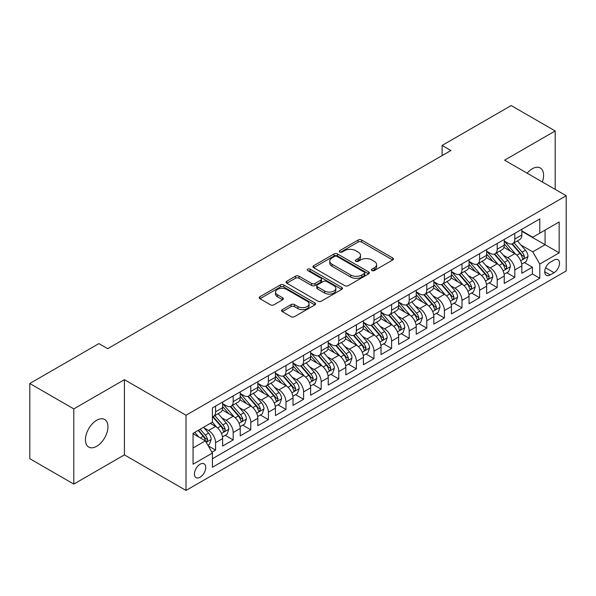 <?xml version="1.0" encoding="UTF-8"?>
<svg xmlns="http://www.w3.org/2000/svg" width="596" height="596" viewBox="0 0 596 596"><rect width="100%" height="100%" fill="white"/><g stroke="black" fill="none" stroke-linecap="round" stroke-linejoin="round"><path stroke-width="0.89" d="M371.934 270.569A1.713 0.991 0 0 0 374.348 270.569L392.704 259.968A2.444 1.408 0 0 0 393.42 258.969A2.444 1.408 0 0 0 392.704 257.971L361.608 240.017A2.444 1.408 0 0 0 358.151 240.017L339.795 250.618A1.713 0.991 0 0 0 339.295 251.318A1.713 0.991 0 0 0 339.795 252.011A1.713 0.991 0 0 0 342.216 252.011L344.592 250.64A7.815 4.515 0 0 1 355.648 250.64L358.241 252.138A7.815 4.515 0 0 1 360.528 255.326A7.815 4.515 0 0 1 358.241 258.522L355.864 259.893A1.713 0.991 0 0 0 355.365 260.594A1.713 0.991 0 0 0 355.864 261.286A1.713 0.991 0 0 0 358.285 261.286L360.655 259.916A7.815 4.515 0 0 1 371.718 259.916L374.303 261.413A7.815 4.515 0 0 1 376.598 264.609A7.815 4.515 0 0 1 374.303 267.798L371.934 269.168A1.713 0.991 0 0 0 371.427 269.869A1.713 0.991 0 0 0 371.934 270.569L371.934 269.168M96.686 446.292A15.928 9.201 120 0 0 107.094 432.249A15.928 9.201 120 0 0 104.65 419.487A15.928 9.201 120 0 0 96.686 420.277A15.928 9.201 120 0 0 86.278 434.313A15.928 9.201 120 0 0 88.722 447.082A15.928 9.201 120 0 0 96.686 446.292M542.33 181.959A15.928 9.201 120 0 0 540.281 167.975A15.928 9.201 120 0 0 532.317 168.765A15.928 9.201 120 0 0 527.147 173.198M200.092 477.232A7.964 4.597 120 0 0 205.3 470.214A7.964 4.597 120 0 0 204.078 463.83A7.964 4.597 120 0 0 200.092 464.224A7.964 4.597 120 0 0 194.892 471.242A7.964 4.597 120 0 0 196.106 477.627A7.964 4.597 120 0 0 200.092 477.232M282.31 309.644A2.444 1.408 0 0 0 281.595 310.643A2.444 1.408 0 0 0 282.31 311.634L291.034 316.677A2.444 1.408 0 0 0 294.491 316.677L314.874 304.906A2.444 1.408 0 0 0 315.589 303.908A2.444 1.408 0 0 0 314.874 302.91L283.778 284.955A2.444 1.408 0 0 0 280.321 284.955L259.93 296.726A2.444 1.408 0 0 0 259.215 297.724A2.444 1.408 0 0 0 259.93 298.723L270.472 304.802A2.444 1.408 0 0 0 273.929 304.802L282.653 299.766A2.444 1.408 0 0 0 283.368 298.767A2.444 1.408 0 0 0 282.653 297.769L277.423 294.752A6.534 3.777 0 0 1 275.516 292.085A6.534 3.777 0 0 1 279.546 288.598A6.534 3.777 0 0 1 286.669 289.418L307.141 301.241A6.534 3.777 0 0 1 309.056 303.908A6.534 3.777 0 0 1 305.025 307.394A6.534 3.777 0 0 1 297.903 306.575L294.491 304.608A2.444 1.408 0 0 0 291.034 304.608L282.31 309.644L282.31 311.634M124.408 379.674L73.8 408.893L29.8 383.489L29.8 458.689L73.8 484.094L124.408 454.875L186.012 490.441L186.012 415.241L124.408 379.674L124.408 454.875M555.196 189.394L555.196 130.964L504.596 160.175L566.2 195.741L186.012 415.241M555.196 130.964L511.197 105.559L442.113 145.439L442.113 155.601M29.8 383.489L98.884 343.601L107.682 348.682L450.911 150.52L442.113 145.439M344.764 285.655A2.444 1.408 0 0 0 348.22 285.655L368.604 273.884A2.444 1.408 0 0 0 369.319 272.886A2.444 1.408 0 0 0 368.604 271.888L337.507 253.933A2.444 1.408 0 0 0 334.051 253.933L313.667 265.704A2.444 1.408 0 0 0 312.952 266.703A2.444 1.408 0 0 0 313.667 267.701L344.764 285.655M308.385 270.934A1.713 0.991 0 0 1 310.121 271.18L310.121 269.146L341.739 287.399A2.444 1.408 0 0 1 342.454 288.397A2.444 1.408 0 0 1 341.739 289.395L321.356 301.166A2.444 1.408 0 0 1 317.899 301.166L286.803 283.212L286.803 281.215A2.444 1.408 0 0 0 286.08 282.213A2.444 1.408 0 0 0 286.803 283.212M286.803 281.215L295.527 276.179A2.444 1.408 0 0 1 298.976 276.179L311.589 283.458A2.444 1.408 0 0 0 315.046 283.458L320.834 280.12A2.444 1.408 0 0 0 321.549 279.122A2.444 1.408 0 0 0 320.834 278.123L307.707 270.539A1.713 0.991 0 0 1 307.201 269.846A1.713 0.991 0 0 1 308.259 268.93A1.713 0.991 0 0 1 310.121 269.146M211.93 452.208L215.581 450.099L208.28 445.882M204.123 427.935L208.54 430.491A9.953 5.751 60 0 1 215.581 442.679L222.621 438.619L222.621 446.039L233.185 439.937L225.176 435.311M221.727 417.774L226.145 420.329A9.953 5.751 60 0 1 233.185 432.517L240.225 428.457L240.225 435.877L250.782 429.776L242.773 425.149M239.324 407.612L243.742 410.16A9.953 5.751 60 0 1 250.782 422.355L257.822 418.295L257.822 425.708L268.386 419.614L260.377 414.987M256.928 397.45L261.346 399.998A9.953 5.751 60 0 1 268.386 412.194L275.426 408.133L275.426 415.546L285.991 409.452L277.982 404.826M274.525 387.288L278.943 389.836A9.953 5.751 60 0 1 285.991 402.032L293.031 397.972L293.031 405.384L303.587 399.29L295.579 394.664M292.129 377.126L296.547 379.674A9.953 5.751 60 0 1 303.587 391.87L310.628 387.81L310.628 395.223L321.192 389.128L313.183 384.502M309.726 366.965L314.152 369.513A9.953 5.751 60 0 1 321.192 381.708L328.232 377.648L328.232 385.061L338.789 378.967L330.78 374.34M327.331 356.803L331.748 359.351A9.953 5.751 60 0 1 338.789 371.546L345.829 367.486L345.829 374.899L356.393 368.805L348.384 364.178M344.935 346.641L349.353 349.189A9.953 5.751 60 0 1 356.393 361.385L363.433 357.324L363.433 364.737L373.99 358.643L365.989 354.017M362.532 336.479L366.95 339.027A9.953 5.751 60 0 1 373.99 351.223L381.038 347.163L381.038 354.575L391.594 348.481L383.586 343.855M380.136 326.317L384.554 328.865A9.953 5.751 60 0 1 391.594 341.061L398.635 336.993L398.635 344.413L409.199 338.319L401.19 333.693M397.733 316.156L402.158 318.704A9.953 5.751 60 0 1 409.199 330.899L416.239 326.832L416.239 334.252L426.796 328.158L418.787 323.531M415.337 305.994L419.755 308.542A9.953 5.751 60 0 1 426.796 320.737L433.836 316.67L433.836 324.09L444.4 317.996L436.391 313.369M432.942 295.832L437.36 298.38A9.953 5.751 60 0 1 444.4 310.576L451.44 306.508L451.44 313.928L461.997 307.834L453.988 303.208M450.539 285.67L454.957 288.218A9.953 5.751 60 0 1 461.997 300.414L469.037 296.346L469.037 303.766L479.601 297.672L471.592 293.046M468.143 275.508L472.561 278.056A9.953 5.751 60 0 1 479.601 290.252L486.641 286.184L486.641 293.605L497.206 287.51L489.197 282.884M485.74 265.347L490.165 267.895A9.953 5.751 60 0 1 497.206 280.09L504.246 276.022L504.246 283.443L514.802 277.349L514.802 269.928A9.953 5.751 -120 0 0 507.762 257.733L503.344 255.185M506.794 272.722L514.802 277.349M222.621 438.619A9.953 5.751 -120 0 0 215.581 426.423L210.299 423.376M240.225 428.457A9.953 5.751 -120 0 0 233.185 416.261L222.301 409.973M257.822 418.295A9.953 5.751 -120 0 0 250.782 406.1L239.897 399.812M275.426 408.133A9.953 5.751 -120 0 0 268.386 395.938L257.502 389.65M293.031 397.972A9.953 5.751 -120 0 0 285.991 385.776L275.099 379.488M310.628 387.81A9.953 5.751 -120 0 0 303.587 375.614L292.703 369.326M328.232 377.648A9.953 5.751 -120 0 0 321.192 365.452L310.307 359.165M345.829 367.486A9.953 5.751 -120 0 0 338.789 355.291L327.904 349.003M363.433 357.324A9.953 5.751 -120 0 0 356.393 345.129L345.509 338.841M381.038 347.163A9.953 5.751 -120 0 0 373.99 334.967L363.106 328.679M398.635 336.993A9.953 5.751 -120 0 0 391.594 324.805L380.71 318.517M416.239 326.832A9.953 5.751 -120 0 0 409.199 314.643L398.314 308.356M433.836 316.67A9.953 5.751 -120 0 0 426.796 304.481L415.911 298.194M451.44 306.508A9.953 5.751 -120 0 0 444.4 294.32L433.515 288.032M469.037 296.346A9.953 5.751 -120 0 0 461.997 284.158L451.112 277.87M486.641 286.184A9.953 5.751 -120 0 0 479.601 273.989L468.717 267.708M504.246 276.022A9.953 5.751 -120 0 0 497.206 263.827L486.321 257.546M554.057 260.072L550.183 262.307A7.718 4.455 120 0 0 545.139 269.109A7.718 4.455 120 0 0 546.323 275.292A7.718 4.455 120 0 0 550.183 274.905L554.057 272.67A7.718 4.455 120 0 0 559.093 265.868A7.718 4.455 120 0 0 557.916 259.685A7.718 4.455 120 0 0 554.057 260.072M186.012 490.441L566.2 270.942L566.2 195.741M193.052 447.968L205.374 440.854L212.414 453.049L212.414 467.271L539.797 278.257L539.797 264.035L532.757 251.84L520.949 245.023M212.414 453.049L193.052 464.224L193.052 433.329L212.414 422.154L212.414 407.925L539.797 218.911L539.797 233.14L559.16 221.965L559.16 252.853L539.797 264.035M222.621 403.656L226.145 405.69A9.953 5.751 60 0 0 231.121 406.181L238.162 402.121A9.953 5.751 -120 0 0 240.225 397.562L240.225 391.87M240.225 393.494L243.742 395.528A9.953 5.751 60 0 0 248.726 396.02L255.766 391.959A9.953 5.751 -120 0 0 257.822 387.4L257.822 381.708M257.822 383.332L261.346 385.366A9.953 5.751 60 0 0 266.323 385.858L273.363 381.798A9.953 5.751 -120 0 0 275.426 377.238L275.426 371.546M275.426 373.171L278.943 375.204A9.953 5.751 60 0 0 283.927 375.696L290.967 371.636A9.953 5.751 -120 0 0 293.031 367.076L293.031 361.385M293.031 363.009L296.547 365.043A9.953 5.751 60 0 0 301.524 365.534L308.564 361.474A9.953 5.751 -120 0 0 310.628 356.915L310.628 351.223M310.628 352.847L314.152 354.881A9.953 5.751 60 0 0 319.128 355.372L326.168 351.312A9.953 5.751 -120 0 0 328.232 346.753L328.232 341.061M328.232 342.685L331.748 344.719A9.953 5.751 60 0 0 336.733 345.211L343.773 341.15A9.953 5.751 -120 0 0 345.829 336.591L345.829 330.899M345.829 332.523L349.353 334.557A9.953 5.751 60 0 0 354.329 335.049L361.37 330.989A9.953 5.751 -120 0 0 363.433 326.429L363.433 320.737M363.433 322.361L366.95 324.395A9.953 5.751 60 0 0 371.934 324.887L378.974 320.827A9.953 5.751 -120 0 0 381.038 316.267L381.038 310.576M381.038 312.2L384.554 314.234A9.953 5.751 60 0 0 389.531 314.725L396.571 310.665A9.953 5.751 -120 0 0 398.635 306.106L398.635 300.414M398.635 302.038L402.158 304.072A9.953 5.751 60 0 0 407.135 304.563L414.175 300.503A9.953 5.751 -120 0 0 416.239 295.944L416.239 290.252M416.239 291.876L419.755 293.91A9.953 5.751 60 0 0 424.732 294.402L431.78 290.341A9.953 5.751 -120 0 0 433.836 285.782L433.836 280.09M433.836 281.714L437.36 283.748A9.953 5.751 60 0 0 442.336 284.24L449.377 280.18A9.953 5.751 -120 0 0 451.44 275.62L451.44 269.928M451.44 271.553L454.957 273.586A9.953 5.751 60 0 0 459.941 274.078L466.981 270.01A9.953 5.751 -120 0 0 469.037 265.458L469.037 259.767M469.037 261.391L472.561 263.425A9.953 5.751 60 0 0 477.538 263.916L484.578 259.849A9.953 5.751 -120 0 0 486.641 255.297L486.641 249.605M486.641 251.229L490.165 253.263A9.953 5.751 60 0 0 495.142 253.754L502.182 249.687A9.953 5.751 -120 0 0 504.246 245.135L504.246 239.443M212.414 458.741L532.407 273.996L532.407 267.187L521.843 273.281L521.843 265.861A9.953 5.751 -120 0 0 514.802 253.665L503.918 247.385M504.246 241.067L507.762 243.101A9.953 5.751 -120 0 0 512.739 243.593A9.953 5.751 -120 0 0 514.802 239.033L514.802 233.341M512.739 243.593L519.779 239.525A9.953 5.751 -120 0 0 521.843 234.973L521.843 229.281M215.581 406.1L215.581 411.791A9.953 5.751 60 0 1 213.517 416.351A9.953 5.751 60 0 1 212.414 416.753M213.517 416.351L220.557 412.283A9.953 5.751 -120 0 0 222.621 407.724L222.621 402.032M233.185 395.938L233.185 401.63A9.953 5.751 60 0 1 231.121 406.181M250.782 385.776L250.782 391.468A9.953 5.751 60 0 1 248.726 396.02M268.386 375.614L268.386 381.306A9.953 5.751 60 0 1 266.323 385.858M285.991 365.452L285.991 371.144A9.953 5.751 60 0 1 283.927 375.696M303.587 355.291L303.587 360.982A9.953 5.751 60 0 1 301.524 365.534M321.192 345.129L321.192 350.82A9.953 5.751 60 0 1 319.128 355.372M338.789 334.967L338.789 340.651A9.953 5.751 60 0 1 336.733 345.211M356.393 324.805L356.393 330.489A9.953 5.751 60 0 1 354.329 335.049M373.99 314.643L373.99 320.328A9.953 5.751 60 0 1 371.934 324.887M391.594 304.481L391.594 310.166A9.953 5.751 60 0 1 389.531 314.725M409.199 294.312L409.199 300.004A9.953 5.751 60 0 1 407.135 304.563M426.796 284.15L426.796 289.842A9.953 5.751 60 0 1 424.732 294.402M444.4 273.989L444.4 279.68A9.953 5.751 60 0 1 442.336 284.24M461.997 263.827L461.997 269.519A9.953 5.751 60 0 1 459.941 274.078M479.601 253.665L479.601 259.357A9.953 5.751 60 0 1 477.538 263.916M497.206 243.503L497.206 249.195A9.953 5.751 60 0 1 495.142 253.754M497.206 280.09L497.206 287.51M479.601 290.252L479.601 297.672M461.997 300.414L461.997 307.834M444.4 310.576L444.4 317.996M426.796 320.737L426.796 328.158M409.199 330.899L409.199 338.319M391.594 341.061L391.594 348.481M373.99 351.223L373.99 358.643M356.393 361.385L356.393 368.805M338.789 371.546L338.789 378.967M321.192 381.708L321.192 389.128M303.587 391.87L303.587 399.29M285.991 402.032L285.991 409.452M268.386 412.194L268.386 419.614M250.782 422.355L250.782 429.776M233.185 432.517L233.185 439.937M215.581 442.679L215.581 450.099M205.374 440.854L193.052 433.739M532.757 251.84L545.079 244.725L545.079 230.093L559.16 221.965M521.843 231.315L559.16 252.853M521.843 230.905L532.757 237.208L539.797 233.14M73.8 408.893L73.8 484.094M524.398 262.56L532.407 267.187M532.407 273.996L539.797 278.257M372.612 270.808L374.303 269.832A7.815 4.515 0 0 0 376.598 266.635L376.598 264.609M360.528 255.326L360.528 257.36A7.815 4.515 0 0 1 358.241 260.556L356.55 261.532M392.675 259.99L361.608 242.05A2.444 1.408 0 0 0 358.151 242.05L340.48 252.257M368.604 271.888L368.604 273.884L337.507 255.967A2.444 1.408 0 0 0 334.051 255.967L313.697 267.716L313.667 265.704M364.283 273.586A1.713 0.991 0 0 0 364.789 272.886A1.713 0.991 0 0 0 364.283 272.186L336.986 256.429A1.713 0.991 0 0 0 334.572 256.429L332.061 257.874A7.815 4.515 0 0 0 329.774 261.063A7.815 4.515 0 0 0 332.061 264.259L350.724 275.032A7.815 4.515 0 0 0 361.779 275.032L364.283 273.586L364.283 275.613A1.713 0.991 0 0 0 364.789 274.92L364.789 272.886M329.774 261.063L329.774 263.097A7.815 4.515 0 0 0 332.061 266.293L332.061 264.259M364.283 275.613L361.779 277.065A7.815 4.515 0 0 1 350.724 277.065L332.061 266.293M286.832 283.227L295.527 278.213L295.527 276.179M321.549 279.122L321.549 281.156A2.444 1.408 0 0 1 320.834 282.146L315.046 285.491A2.444 1.408 0 0 1 311.589 285.491L298.976 278.213A2.444 1.408 0 0 0 295.527 278.213M310.121 271.18L341.709 289.41M324.678 291.012A6.534 3.777 0 0 0 331.801 291.831A6.534 3.777 0 0 0 335.839 288.345A6.534 3.777 0 0 0 333.924 285.678L326.712 281.513A2.444 1.408 0 0 0 323.255 281.513L317.467 284.858A2.444 1.408 0 0 0 316.752 285.849A2.444 1.408 0 0 0 317.467 286.847L324.678 291.012L324.678 293.046A6.534 3.777 0 0 0 331.801 293.865A6.534 3.777 0 0 0 335.839 290.379L335.839 288.345M316.752 285.849L316.752 287.883A2.444 1.408 0 0 0 317.467 288.881L317.467 286.847M324.678 293.046L317.467 288.881M309.056 303.908L309.056 305.942A6.534 3.777 0 0 1 305.025 309.428A6.534 3.777 0 0 1 297.903 308.609L294.491 306.635A2.444 1.408 0 0 0 291.034 306.635L282.34 311.656M275.516 292.085L275.516 294.119A6.534 3.777 0 0 0 277.423 296.786L277.423 294.752M282.623 299.788L277.423 296.786M314.844 304.921L283.778 286.989A2.444 1.408 0 0 0 280.321 286.989L259.968 298.738M521.694 264.117L526.246 261.495L528.004 256.414A6.593 3.807 -120 0 0 525.434 250.216L517.395 240.911M515.786 254.313L506.242 243.272A19.042 10.996 -120 0 0 504.246 241.179M510.548 251.214L505.214 245.038A15.809 9.126 -120 0 0 504.246 243.973M511.845 243.95L519.98 253.367A6.593 3.807 60 0 1 522.334 257.912L522.811 258.694L523.705 258.567L524.443 256.69A6.593 3.807 -120 0 0 522.089 252.145L514.05 242.84M512.322 243.794L521.06 253.918A3.36 1.937 60 0 1 521.91 255.23L524.443 256.69M504.097 274.279L508.641 271.657L510.399 266.576A6.593 3.807 -120 0 0 507.837 260.377L499.791 251.072M498.182 264.475L488.645 253.434A19.042 10.996 -120 0 0 486.641 251.341M492.952 261.376L487.617 255.2A15.809 9.126 -120 0 0 486.641 254.134M494.24 254.112L502.376 263.529A6.593 3.807 60 0 1 504.73 268.073L505.207 268.856L506.101 268.729L506.838 266.852A6.593 3.807 -120 0 0 504.492 262.315L496.446 253.002M494.725 253.956L503.464 264.08A3.36 1.937 60 0 1 504.313 265.391L506.838 266.852M486.492 284.441L491.044 281.819L492.803 276.738A6.593 3.807 -120 0 0 490.232 270.539L482.194 261.234M480.577 274.637L471.041 263.596A19.042 10.996 -120 0 0 469.037 261.502M475.347 271.538L470.013 265.362A15.809 9.126 -120 0 0 469.037 264.296M476.644 264.274L484.779 273.691A6.593 3.807 60 0 1 487.126 278.235L487.61 279.017L488.497 278.891L489.242 277.013A6.593 3.807 -120 0 0 486.887 272.476L478.849 263.164M477.12 264.117L485.859 274.242A3.36 1.937 60 0 1 486.708 275.553L489.242 277.013M468.896 294.603L473.44 291.98L475.198 286.899A6.593 3.807 -120 0 0 472.635 280.701L464.589 271.396M462.98 284.799L453.444 273.758A19.042 10.996 -120 0 0 451.44 271.664M457.75 281.699L452.416 275.523A15.809 9.126 -120 0 0 451.44 274.458M459.039 274.436L467.175 283.852A6.593 3.807 60 0 1 469.529 288.397L470.006 289.179L470.9 289.053L471.637 287.183A6.593 3.807 -120 0 0 469.29 282.638L461.244 273.326M459.516 274.279L468.262 284.404A3.36 1.937 60 0 1 469.104 285.715L471.637 287.183M451.291 304.765L455.843 302.142L457.601 297.061A6.593 3.807 -120 0 0 455.031 290.863L446.985 281.558M445.376 294.96L435.84 283.92A19.042 10.996 -120 0 0 433.836 281.826M440.146 291.861L434.812 285.685A15.809 9.126 -120 0 0 433.836 284.62M441.442 284.597L449.578 294.014A6.593 3.807 60 0 1 451.924 298.559L452.409 299.341L453.295 299.214L454.04 297.344A6.593 3.807 -120 0 0 451.686 292.8L443.647 283.487M441.919 284.448L450.658 294.566A3.36 1.937 60 0 1 451.507 295.877L454.04 297.344M433.687 314.926L438.239 312.304L439.997 307.223A6.593 3.807 -120 0 0 437.427 301.025L429.388 291.72M427.779 305.122L418.236 294.081A19.042 10.996 -120 0 0 416.239 291.988M422.542 302.023L417.207 295.847A15.809 9.126 -120 0 0 416.239 294.782M423.838 294.759L431.973 304.176A6.593 3.807 60 0 1 434.328 308.721L434.804 309.503L435.698 309.376L436.436 307.506A6.593 3.807 -120 0 0 434.082 302.962L426.043 293.649M424.315 294.61L433.054 304.727A3.36 1.937 60 0 1 433.903 306.039L436.436 307.506M416.09 325.088L420.634 322.466L422.4 317.385A6.593 3.807 -120 0 0 419.83 311.194L411.784 301.881M410.175 315.284L400.639 304.243A19.042 10.996 -120 0 0 398.635 302.15M404.945 312.185L399.611 306.009A15.809 9.126 -120 0 0 398.635 304.951M406.234 304.921L414.369 314.338A6.593 3.807 60 0 1 416.723 318.882L417.2 319.665L418.094 319.538L418.839 317.668A6.593 3.807 -120 0 0 416.485 313.123L408.439 303.811M406.718 304.772L415.457 314.889A3.36 1.937 60 0 1 416.306 316.2L418.839 317.668M398.486 335.25L403.038 332.628L404.796 327.547A6.593 3.807 -120 0 0 402.225 321.356L394.187 312.043M392.57 325.446L383.034 314.405A19.042 10.996 -120 0 0 381.038 312.311M387.34 322.347L382.006 316.171A15.809 9.126 -120 0 0 381.038 315.113M388.637 315.083L396.772 324.5A6.593 3.807 60 0 1 399.119 329.044L399.603 329.826L400.49 329.7L401.235 327.83A6.593 3.807 -120 0 0 398.88 323.285L390.842 313.973M389.113 314.934L397.852 325.051A3.36 1.937 60 0 1 398.702 326.362L401.235 327.83M380.889 345.412L385.433 342.789L387.191 337.709A6.593 3.807 -120 0 0 384.629 331.518L376.583 322.205M374.973 335.608L365.437 324.567A19.042 10.996 -120 0 0 363.433 322.473M369.743 332.508L364.409 326.332A15.809 9.126 -120 0 0 363.433 325.274M371.032 325.245L379.168 334.661A6.593 3.807 60 0 1 381.522 339.206L381.999 339.988L382.893 339.862L383.63 337.992A6.593 3.807 -120 0 0 381.284 333.447L373.238 324.135M371.517 325.096L380.255 335.213A3.36 1.937 60 0 1 381.097 336.524L383.63 337.992M363.284 355.581L367.836 352.951L369.595 347.87A6.593 3.807 -120 0 0 367.024 341.679L358.978 332.367M357.369 345.769L347.833 334.728A19.042 10.996 -120 0 0 345.829 332.635M352.139 342.67L346.805 336.494A15.809 9.126 -120 0 0 345.829 335.436M353.435 335.406L361.571 344.823A6.593 3.807 60 0 1 363.918 349.368L364.402 350.15L365.288 350.023L366.033 348.153A6.593 3.807 -120 0 0 363.679 343.609L355.641 334.296M353.912 335.257L362.651 345.375A3.36 1.937 60 0 1 363.5 346.686L366.033 348.153M345.68 365.743L350.232 363.113L351.99 358.032A6.593 3.807 -120 0 0 349.42 351.841L341.381 342.529M339.772 355.931L330.229 344.89A19.042 10.996 -120 0 0 328.232 342.797M334.542 352.832L329.201 346.656A15.809 9.126 -120 0 0 328.232 345.598M335.831 345.568L343.966 354.985A6.593 3.807 60 0 1 346.321 359.53L346.798 360.312L347.691 360.193L348.429 358.315A6.593 3.807 -120 0 0 346.075 353.771L338.036 344.458M336.308 345.419L345.054 355.536A3.36 1.937 60 0 1 345.896 356.848L348.429 358.315M328.083 375.905L332.628 373.275L334.393 368.194A6.593 3.807 -120 0 0 331.823 362.003L323.777 352.69M322.168 366.093L312.632 355.052A19.042 10.996 -120 0 0 310.628 352.959M316.938 362.994L311.604 356.818A15.809 9.126 -120 0 0 310.628 355.76M318.234 355.73L326.362 365.154A6.593 3.807 60 0 1 328.716 369.691L329.193 370.474L330.087 370.354L330.832 368.477A6.593 3.807 -120 0 0 328.478 363.933L320.432 354.62M318.711 355.581L327.45 365.698A3.36 1.937 60 0 1 328.299 367.009L330.832 368.477M310.479 386.066L315.031 383.437L316.789 378.356A6.593 3.807 -120 0 0 314.219 372.165L306.18 362.852M304.563 376.255L295.027 365.214A19.042 10.996 -120 0 0 293.031 363.12M299.334 373.156L293.999 366.98A15.809 9.126 -120 0 0 293.031 365.922M300.63 365.892L308.765 375.316A6.593 3.807 60 0 1 311.112 379.853L311.596 380.635L312.483 380.516L313.228 378.639A6.593 3.807 -120 0 0 310.874 374.094L302.835 364.782M301.107 365.743L309.845 375.86A3.36 1.937 60 0 1 310.695 377.179L313.228 378.639M292.882 396.228L297.426 393.598L299.185 388.517A6.593 3.807 -120 0 0 296.622 382.327L288.576 373.014M286.967 386.417L277.431 375.376A19.042 10.996 -120 0 0 275.426 373.282M281.737 383.317L276.402 377.141A15.809 9.126 -120 0 0 275.426 376.083M283.025 376.054L291.161 385.478A6.593 3.807 60 0 1 293.515 390.022L293.992 390.797L294.886 390.678L295.623 388.801A6.593 3.807 -120 0 0 293.277 384.256L285.231 374.944M283.51 375.905L292.249 386.022A3.36 1.937 60 0 1 293.09 387.34L295.623 388.801M275.277 406.39L279.829 403.76L281.588 398.679A6.593 3.807 -120 0 0 279.017 392.488L270.979 383.176M269.362 396.578L259.826 385.538A19.042 10.996 -120 0 0 257.822 383.444M264.132 393.479L258.798 387.303A15.809 9.126 -120 0 0 257.822 386.245M265.429 386.215L273.564 395.64A6.593 3.807 60 0 1 275.911 400.184L276.395 400.966L277.282 400.84L278.027 398.962A6.593 3.807 -120 0 0 275.672 394.418L267.634 385.105M265.905 386.066L274.644 396.184A3.36 1.937 60 0 1 275.494 397.502L278.027 398.962M257.681 416.552L262.225 413.922L263.983 408.841A6.593 3.807 -120 0 0 261.413 402.65L253.375 393.338M251.765 406.74L242.222 395.699A19.042 10.996 -120 0 0 240.225 393.606M246.535 403.641L241.201 397.465A15.809 9.126 -120 0 0 240.225 396.407M247.824 396.377L255.96 405.802A6.593 3.807 60 0 1 258.314 410.346L258.791 411.128L259.685 411.002L260.422 409.124A6.593 3.807 -120 0 0 258.075 404.58L250.029 395.267M248.301 396.228L257.047 406.345A3.36 1.937 60 0 1 257.889 407.664L260.422 409.124M240.076 426.714L244.621 424.084L246.386 419.003A6.593 3.807 -120 0 0 243.816 412.812L235.77 403.499M234.161 416.902L224.625 405.861A19.042 10.996 -120 0 0 222.621 403.768M228.931 413.803L223.597 407.627A15.809 9.126 -120 0 0 222.621 406.569M230.227 406.547L238.355 415.963A6.593 3.807 60 0 1 240.71 420.508L241.186 421.29L242.08 421.163L242.825 419.286A6.593 3.807 -120 0 0 240.471 414.742L232.425 405.429M230.704 406.39L239.443 416.507A3.36 1.937 60 0 1 240.292 417.826L242.825 419.286M222.472 436.875L227.024 434.246L228.782 429.165A6.593 3.807 -120 0 0 226.212 422.974L218.173 413.661M216.557 427.064L212.347 422.192M211.327 423.965L210.649 423.175M212.623 416.708L220.758 426.125A6.593 3.807 60 0 1 223.105 430.67L223.589 431.452L224.483 431.325L225.221 429.448A6.593 3.807 -120 0 0 222.867 424.903L214.828 415.591M213.1 416.552L221.839 426.669A3.36 1.937 60 0 1 222.688 427.988L225.221 429.448M207.922 445.272L209.42 444.407L211.178 439.327A6.593 3.807 -120 0 0 208.615 433.136L203.549 427.272M198.826 437.069L194.75 432.353M193.73 434.126L193.052 433.344M198.095 430.424L203.154 436.287A6.593 3.807 60 0 1 205.508 440.831L205.985 441.614L206.879 441.487L207.617 439.61A6.593 3.807 -120 0 0 205.27 435.065L200.204 429.202M198.498 430.185L204.242 436.831A3.36 1.937 60 0 1 205.084 438.149L207.617 439.61M208.54 430.491L215.581 426.423M226.145 420.329L233.185 416.261M243.742 410.16L250.782 406.1M261.346 399.998L268.386 395.938M278.943 389.836L285.991 385.776M296.547 379.674L303.587 375.614M314.152 369.513L321.192 365.452M331.748 359.351L338.789 355.291M349.353 349.189L356.393 345.129M366.95 339.027L373.99 334.967M384.554 328.865L391.594 324.805M402.158 318.704L409.199 314.643M419.755 308.542L426.796 304.481M437.36 298.38L444.4 294.32M454.957 288.218L461.997 284.158M472.561 278.056L479.601 273.989M490.165 267.895L497.206 263.827M507.762 257.733L514.802 253.665M514.802 239.033L521.843 234.973M215.581 411.791L222.621 407.724M233.185 401.63L240.225 397.562M250.782 391.468L257.822 387.4M268.386 381.306L275.426 377.238M285.991 371.144L293.031 367.076M303.587 360.982L310.628 356.915M321.192 350.82L328.232 346.753M338.789 340.651L345.829 336.591M356.393 330.489L363.433 326.429M373.99 320.328L381.038 316.267M391.594 310.166L398.635 306.106M409.199 300.004L416.239 295.944M426.796 289.842L433.836 285.782M444.4 279.68L451.44 275.62M461.997 269.519L469.037 265.458M479.601 259.357L486.641 255.297M497.206 249.195L504.246 245.135M514.802 269.928L521.843 265.861M545.616 267.798L554.057 272.67M544.729 271.754L550.183 274.905M374.303 269.832L374.303 267.798M355.864 261.286L355.864 259.893M358.241 260.556L358.241 258.522M339.795 252.011L339.795 250.618M358.151 242.05L358.151 240.017M361.608 242.05L361.608 240.017M392.704 259.968L392.704 257.971M334.051 255.967L334.051 253.933M337.507 255.967L337.507 253.933M350.724 277.065L350.724 275.032M361.779 277.065L361.779 275.032M298.976 278.213L298.976 276.179M311.589 285.491L311.589 283.458M315.046 285.491L315.046 283.458M320.834 282.146L320.834 280.12M341.739 289.395L341.739 287.399M291.034 306.635L291.034 304.608M294.491 306.635L294.491 304.608M297.903 308.609L297.903 306.575M282.653 299.766L282.653 297.769M259.93 298.723L259.93 296.726M280.321 286.989L280.321 284.955M283.778 286.989L283.778 284.955M314.874 304.906L314.874 302.91M520.688 260.735L527.959 256.541M506.242 243.272L507.151 242.743M522.089 252.145L525.434 250.216M516.836 255.185L519.98 253.367M503.091 270.897L510.362 266.703M488.645 253.434L489.547 252.905M504.492 262.315L507.837 260.377M499.232 265.347L502.376 263.529M485.487 281.059L492.758 276.864M471.041 263.596L471.95 263.067M486.887 272.476L490.232 270.539M481.628 275.508L484.779 273.691M467.89 291.22L475.154 287.026M453.444 273.758L454.346 273.229M469.29 282.638L472.635 280.701M464.031 285.67L467.175 283.852M450.285 301.382L457.557 297.188M435.84 283.92L436.749 283.391M451.686 292.8L455.031 290.863M446.426 295.832L449.578 294.014M432.681 311.544L439.952 307.35M418.236 294.081L419.144 293.56M434.082 302.962L437.427 301.025M428.829 305.994L431.973 304.176M415.084 321.706L422.355 317.512M400.639 304.243L401.54 303.722M416.485 313.123L419.83 311.194M411.225 316.156L414.369 314.338M397.48 331.868L404.751 327.673M383.034 314.405L383.943 313.883M398.88 323.285L402.225 321.356M393.621 326.317L396.772 324.5M379.883 342.03L387.154 337.835M365.437 324.567L366.339 324.045M381.284 333.447L384.629 331.518M376.024 336.479L379.168 334.661M362.279 352.191L369.55 347.997M347.833 334.728L348.742 334.207M363.679 343.609L367.024 341.679M358.42 346.641L361.571 344.823M344.674 362.361L351.945 358.159M330.229 344.89L331.138 344.369M346.075 353.771L349.42 351.841M340.823 356.803L343.966 354.985M327.077 372.522L334.349 368.321M312.632 355.052L313.541 354.531M328.478 363.933L331.823 362.003M323.218 366.965L326.362 365.154M309.473 382.684L316.744 378.482M295.027 365.214L295.936 364.692M310.874 374.094L314.219 372.165M305.614 377.126L308.765 375.316M291.876 392.846L299.147 388.644M277.431 375.376L278.332 374.854M293.277 384.256L296.622 382.327M288.017 387.288L291.161 385.478M274.272 403.008L281.543 398.806M259.826 385.538L260.735 385.016M275.672 394.418L279.017 392.488M270.413 397.45L273.564 395.64M256.667 413.17L263.939 408.968M242.222 395.699L243.131 395.178M258.075 404.58L261.413 402.65M252.816 407.612L255.96 405.802M239.07 423.331L246.342 419.13M224.625 405.861L225.534 405.34M240.471 414.742L243.816 412.812M235.211 417.774L238.355 415.963M221.466 433.493L228.737 429.291M222.867 424.903L226.212 422.974M217.615 427.935L220.758 426.125M206.209 442.299L211.14 439.453M205.27 435.065L208.615 433.136M200.308 437.926L203.154 436.287"/></g></svg>
